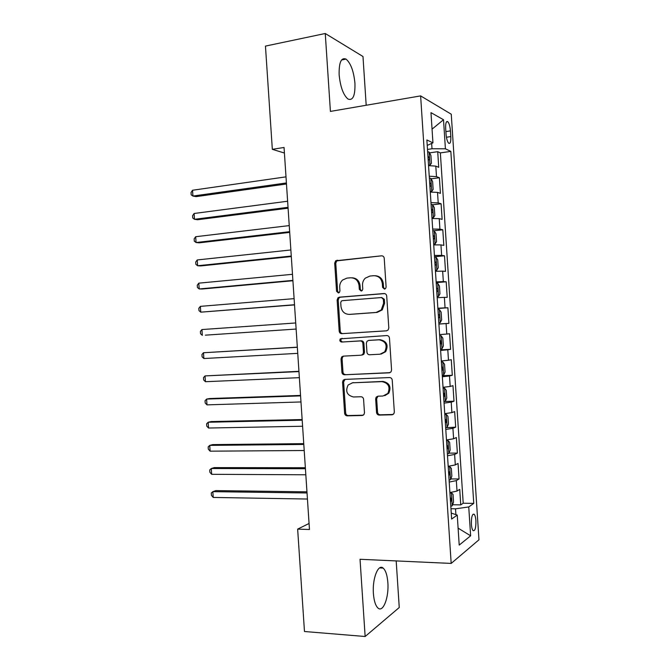 <?xml version="1.0" encoding="UTF-8"?>
<svg xmlns="http://www.w3.org/2000/svg" width="670" height="670" viewBox="0 0 670 670"><rect width="100%" height="100%" fill="white"/><g stroke="black" fill="none" stroke-linecap="round" stroke-linejoin="round"><path stroke-width="1" d="M384.463 289.088L385.568 288.561L386.113 287.045L384.228 258.277C383.96 256.652 383.056 255.831 381.515 255.823L335.678 260.781L334.69 263.134L336.549 291.224L338.367 292.932L339.33 292.505L339.941 290.939L339.698 287.296C339.581 284.365 340.553 281.944 342.604 280.018L346.934 278.117L350.611 277.79C355.418 277.874 358.232 280.487 359.061 285.629L359.304 289.306L361.163 291.031L362.185 290.562L362.772 289.013L362.529 285.328C362.411 282.48 363.333 280.094 365.301 278.151L369.941 276.048L373.692 275.705C378.609 275.789 381.481 278.427 382.327 283.628L382.57 287.346L384.463 289.088M387.855 582.649C387.268 575.245 385.702 570.388 383.139 568.085C378.207 563.487 372.21 578.637 373.408 593.587C373.994 601.007 375.56 605.856 378.089 608.125C383.257 612.765 389.044 597.104 387.855 582.649M354.941 83.298C353.76 71.305 350.795 63.231 346.047 59.102C341.164 57.226 338.869 62.486 339.146 74.898C340.385 86.999 343.341 95.056 348.006 99.059C352.956 100.885 355.267 95.634 354.941 83.298M475.909 520.707C475.658 517.416 475.08 515.272 474.184 514.259C472.233 513.722 471.303 517.039 471.387 524.2C471.638 527.499 472.216 529.643 473.112 530.64C475.08 531.143 476.01 527.834 475.909 520.707M376.54 412.469C376.8 414.085 377.696 414.965 379.22 415.09L391.967 414.789L393.859 413.767L394.337 412.025L392.235 380.15C391.975 378.517 391.071 377.654 389.521 377.553L344.816 379.396L343.199 380.183L342.563 382.135L344.623 413.264C344.874 414.856 345.745 415.718 347.228 415.844L362.177 415.492L363.944 414.579L364.472 412.77L363.584 399.32C363.333 397.712 362.445 396.849 360.937 396.741L353.5 396.983C346.934 395.308 345.142 391.305 348.149 384.974L352.562 382.796L381.992 381.632C388.55 383.114 390.493 387.051 387.829 393.441L382.947 396.02L377.981 396.179L376.188 397.109L375.652 398.943L376.54 412.469L377.537 412.176C377.788 413.792 378.684 414.663 380.208 414.789L393.081 414.479M366.189 105.257L362.981 56.515L325.26 33.5L330.411 111.413L420.626 95.894L451.178 563.42L360.033 559.283L365.142 636.5L304.473 631.509L297.647 529.124L309.465 529.501L284.047 147.475L272.33 149.326L284.415 153.036M325.26 33.5L265.454 46.096L272.33 149.326M386.448 330.838L388.139 329.983L388.809 327.973L386.707 296.048C386.448 294.415 385.543 293.586 383.994 293.544L339.38 297.17L337.99 297.79L337.127 300.009L339.196 331.181C339.447 332.772 340.31 333.601 341.792 333.668L386.448 330.838M389.471 338.107L391.573 370.016L391.012 371.884L389.211 372.83L344.514 374.773C343.032 374.672 342.161 373.827 341.909 372.235L341.03 358.911L341.717 356.884L343.283 356.139L361.172 355.201L362.813 354.388L363.467 352.403L362.88 343.459C362.621 341.851 361.733 341.005 360.226 340.938L341.616 342.043C339.849 341.591 339.414 340.528 340.31 338.836L386.757 335.561C388.307 335.628 389.211 336.482 389.471 338.107M452.593 504.736L460.751 504.887L459.737 489.351L457.015 491.06L456.329 480.608L449.227 482.073M450.776 478.933L459.059 478.983L458.046 463.439L455.307 464.921L454.62 454.461L447.51 455.768M448.95 453.121L457.375 453.079L456.354 437.527L453.598 438.775L452.92 428.306L445.784 429.453M445.676 427.711L455.684 427.159L454.662 411.598L451.89 412.611L451.212 402.142L444.068 403.122M445.399 401.129L444.553 388.173L446.245 390.292L446.756 398.106L445.366 401.204L443.959 401.489L453.992 401.221L452.97 385.66L450.181 386.439L449.503 375.962L442.351 376.783M442.275 375.694L452.292 375.284L451.279 359.706L448.473 360.251L447.794 349.774L440.625 350.435M440.592 349.857L450.6 349.33L449.587 333.744L446.764 334.054L446.078 323.577L438.9 324.071M438.9 324.012L448.908 323.359L447.895 307.773L437.887 308.493M437.87 308.242L445.056 307.848L444.369 297.363L447.217 297.38L446.195 281.785L436.195 282.631M436.145 281.861L443.339 281.626L442.661 271.132L445.517 271.392L444.503 255.789L434.503 256.752M434.42 255.463L441.631 255.396L440.944 244.902L443.825 245.388L442.803 229.785L433.616 230.781M432.694 229.056L439.922 229.148L439.235 218.646L442.125 219.375L441.103 203.764L432.636 204.786M430.969 202.642L438.205 202.893L437.518 192.391L440.425 193.354L439.411 177.734L436.488 176.629L429.244 176.21M431.086 178.84L439.411 177.734M445.667 128.297L446.044 134.075C446.446 138.648 447.334 141.697 448.699 143.238C450.282 144.008 450.985 141.797 450.826 136.588L450.449 130.893C450.047 126.32 449.16 123.246 447.778 121.68C446.212 120.893 445.508 123.096 445.667 128.297M420.626 95.894L451.262 114.21L478.966 539.802L451.178 563.42M460.751 504.887L463.205 503.212L473.757 503.396L450.835 151.386L445.408 148.799L432.008 148.773L427.493 149.435M473.757 503.396L468.749 506.947L470.633 535.816L459.21 545.087L457.25 515.088L451.639 519.049L426.874 139.955L432.946 142.852L430.978 112.644L443.515 119.737L445.408 148.799M463.205 503.212L440.357 152.894L437.711 151.688L438.724 167.316L435.802 166.118L428.557 165.632M438.205 202.893L441.103 203.764M439.922 229.148L442.803 229.785M441.631 255.396L444.503 255.789M443.339 281.626L446.195 281.785M445.056 307.848L447.895 307.773M448.908 323.359L446.078 323.577M450.6 349.33L447.794 349.774M452.292 375.284L449.503 375.962M453.992 401.221L451.212 402.142M455.684 427.159L452.92 428.306M457.375 453.079L454.62 454.461M459.059 478.983L456.329 480.608M455.893 514.635L455.516 508.815L450.969 508.723M432.008 148.773L431.656 143.43M365.142 636.5L399.253 607.514L396.188 560.924M309.063 523.471L297.647 529.124M429.537 152.877L437.711 151.688M440.357 152.894L450.835 151.386M427.234 145.423L432.946 142.852M437.518 192.391L430.282 192.072M439.235 218.646L432.008 218.495M440.944 244.902L433.733 244.902M442.661 271.132L435.458 271.3M444.369 297.363L437.183 297.689M439.595 334.615L446.764 334.054M441.312 360.971L448.473 360.251M443.038 387.319L450.181 386.439M444.754 413.658L451.89 412.611M446.48 439.981L453.598 438.775M448.196 466.295L455.307 464.921M457.25 515.088L451.253 513.094M449.913 492.592L457.015 491.06M455.516 508.815L468.749 506.947M432.058 129.151L443.515 119.737M470.633 535.816L458.096 528.136M384.773 289.03L383.55 287.38L383.307 283.67C382.578 278.787 379.915 276.149 375.334 275.738M352.177 277.816C356.716 278.167 359.354 280.789 360.091 285.663L360.334 289.331L361.507 290.964M381.515 255.823L336.759 260.881L335.771 263.226L337.63 291.241L338.752 292.849M384.664 293.586L340.452 297.178L339.062 297.79L338.208 300.009L340.268 331.106C340.519 332.689 341.382 333.518 342.856 333.585L386.749 330.796M383.357 299.297L381.465 297.547L342.295 300.663L341.306 301.106L340.72 302.647L340.971 306.483C341.775 311.584 344.564 314.213 349.338 314.389L376.113 312.446L381.264 309.942L383.617 303.217L383.357 299.297L384.337 299.297L381.741 297.547M349.857 314.372L349.338 314.389M384.337 299.297L384.597 303.209L382.243 309.917L377.109 312.413L350.385 314.347M390.024 372.646L344.514 374.773M343.727 356.113L342.78 356.741L342.094 358.76L342.973 372.051C343.224 373.642 344.095 374.488 345.569 374.58M362.194 355.058L363.835 354.254L364.488 352.269L363.902 343.341C363.642 341.742 362.763 340.904 361.256 340.829L341.616 342.043M342.119 338.291L341.382 338.735C340.486 340.419 340.913 341.491 342.68 341.935M380.066 354.204L384.689 351.851C387.712 345.326 385.861 341.315 379.12 339.816L368.659 340.435L367.034 341.231L366.348 343.258L366.942 352.211C367.202 353.827 368.09 354.673 369.606 354.757L380.066 354.204M381.113 354.062L385.66 351.716C388.684 345.209 386.833 341.206 380.108 339.707L379.12 339.816M369.472 340.352L380.108 339.707M377.997 396.179L376.641 398.684L377.537 412.176M384.773 395.685L388.793 393.198C391.456 386.825 389.513 382.897 382.98 381.423L381.992 381.632M352.135 382.83L382.98 381.423M345.058 379.387L343.626 381.925L345.678 412.971C345.938 414.562 346.8 415.425 348.283 415.551L363.249 415.191M428.54 165.398L429.947 165.205L431.421 163.254L430.911 155.406L429.093 152.065L427.644 151.763M429.947 165.205L428.507 164.937M285.998 176.855L192.541 190.246L192.935 196.059L196.042 196.628L286.475 183.99M428.18 159.929L428.7 159.996C429.637 159.284 429.612 158.237 428.616 156.864L427.971 156.772M192.541 190.246L191.034 192.533L191.185 194.853L192.935 196.059L286.408 182.952M430.249 191.654L431.664 191.469L433.13 189.392L432.611 181.553L430.81 178.337L429.369 178.103M431.664 191.469L430.224 191.268M287.623 201.234L194.107 213.487L194.501 219.299L197.591 219.735L288.083 208.194M429.897 186.268L430.416 186.31C431.346 185.582 431.329 184.543 430.358 183.195L429.696 183.103M194.107 213.487L192.592 215.707L192.751 218.018L194.501 219.299L288.025 207.323M431.966 217.892L433.381 217.733L434.83 215.522L434.319 207.683L432.527 204.601L431.086 204.425M433.381 217.733L431.949 217.583M289.239 225.597L195.673 236.719L196.067 242.523L199.149 242.841L289.691 232.39M431.622 212.583L432.133 212.616C433.055 211.871 433.046 210.832 432.1 209.501L431.413 209.425M195.673 236.719L194.149 238.863L194.308 241.183L196.067 242.523L289.649 231.694M433.683 244.123L435.098 243.981L436.538 241.644L436.028 233.805L434.235 230.857L432.803 230.74M435.098 243.981L433.666 243.897M290.864 249.96L197.24 259.943L197.625 265.747L200.707 265.931L291.299 256.568M433.339 238.897L433.85 238.914C434.763 238.143 434.763 237.105 433.842 235.798L433.13 235.74M197.24 259.943L195.715 262.02L195.866 264.332L197.625 265.747L291.266 256.049M435.391 270.337L436.806 270.211L438.239 267.749L437.728 259.918L435.952 257.096L434.529 257.046M436.806 270.211L435.383 270.186M292.48 274.306L198.797 283.159L199.191 288.954L202.256 289.013L292.916 280.738M435.056 265.194L435.567 265.194C436.471 264.407 436.471 263.369 435.584 262.087L434.855 262.037M198.797 283.159L197.273 285.16L197.424 287.472L199.191 288.954L292.891 280.387M437.108 296.542L438.523 296.433L439.947 293.837L439.436 286.015L437.669 283.326L436.245 283.335M438.523 296.433L437.1 296.475M294.105 298.644L200.364 306.358L200.757 312.161L294.524 304.909M436.773 291.475L437.284 291.458C438.172 290.654 438.188 289.624 437.317 288.36L436.572 288.326M200.364 306.358L198.831 308.292L198.982 310.604L200.757 312.161L294.507 304.724M438.817 322.739L440.232 322.647L441.647 319.925L441.136 312.103L439.378 309.54L437.962 309.607M205.363 335.159L296.132 329.062L205.363 335.159M438.791 314.573L439.051 314.624C439.897 315.863 439.88 316.893 439.001 317.722L438.49 317.756M295.721 322.965L201.93 329.556L202.315 335.352L200.539 333.727L200.389 331.416L201.93 329.556M440.533 349.003L441.949 348.844L443.356 345.996L442.845 338.174L441.086 335.745L439.671 335.871M441.086 335.745L439.671 335.829M297.329 347.169L203.487 352.738L203.881 358.534L297.748 353.358M440.718 343.97L440.207 343.995L440.718 343.97L440.793 340.871L439.997 340.863M297.338 347.286L203.487 352.738L201.946 354.531L202.097 356.842L203.881 358.534M442.25 375.25L443.657 375.033L445.056 372.059L444.545 364.237L442.803 361.942L441.388 362.127M442.803 361.942L441.379 362.009M298.937 371.306L205.045 375.912L205.439 381.707L299.364 377.662M441.924 370.267L442.426 370.2L442.518 367.101L441.714 367.118M298.954 371.59L205.045 375.912L203.504 377.637L203.655 379.949L205.439 381.707M444.553 388.173L443.105 388.374M444.512 388.123L443.088 388.173M300.545 395.426L209.635 398.541L206.611 399.077L206.996 404.873L300.981 401.958M443.632 396.506L444.143 396.422L444.252 393.324L443.431 393.357M300.579 395.886L206.611 399.077L205.054 400.735L205.213 403.047L206.996 404.873M446.262 414.345L447.108 427.293L448.456 424.144L447.945 416.33L446.22 414.295L444.821 414.604M446.22 414.295L444.796 414.328M302.153 419.546L211.184 421.572L208.169 422.242L208.563 428.029L302.597 426.246M445.349 422.728L445.852 422.636L445.986 419.537L445.14 419.579M302.195 420.174L208.169 422.242L206.611 423.825L206.77 426.137L208.563 428.029M447.384 453.925L448.783 453.523L450.156 450.165L449.645 442.359L447.929 440.45L446.53 440.818M447.929 440.45L446.505 440.466M303.753 443.649L212.733 444.595L209.727 445.391L210.12 451.17L304.214 450.516M447.057 448.942L447.56 448.833L447.711 445.734L446.856 445.801M303.803 444.444L209.727 445.391L208.169 446.907L208.32 449.21L210.12 451.17M449.101 480.122L450.491 479.67L451.856 476.177L451.345 468.372L449.637 466.596L448.238 467.024M449.637 466.596L448.213 466.596M305.361 467.744L214.283 467.61L211.285 468.523L211.678 474.31L305.822 474.779M448.774 475.147L449.277 475.022L449.436 471.915L448.565 472.007M305.42 468.715L211.285 468.523L209.718 469.971L209.877 472.283L211.678 474.31M450.81 506.311L452.2 505.791L453.548 502.182L453.046 494.385L451.345 492.735L449.955 493.22M451.345 492.735L449.922 492.71M306.96 491.83L215.832 490.607L212.842 491.654L213.236 497.442L307.438 499.033M450.483 501.336L450.985 501.202L451.161 498.095L450.282 498.195M307.036 492.969L212.842 491.654L211.276 493.036L211.427 495.339L213.236 497.442M436.488 176.629L435.802 166.118M445.885 131.596L450.449 130.893M446.421 137.25L450.826 136.588M383.307 283.67L382.327 283.628M360.334 289.331L359.304 289.306M360.091 285.663L359.061 285.629M337.63 291.241L336.549 291.224M335.771 263.226L334.69 263.134M338.015 260.354L336.935 260.253M383.55 287.38L382.57 287.346M342.856 333.585L341.792 333.668M340.268 331.106L339.196 331.181M338.208 300.009L337.127 300.009M340.452 297.178L339.38 297.17M384.454 293.552L383.994 293.544M377.109 312.413L376.113 312.446M384.597 303.209L383.617 303.217M389.906 372.688L389.211 372.83M342.973 372.051L341.909 372.235M342.094 358.76L341.03 358.911M364.488 352.269L363.467 352.403M363.902 343.341L362.88 343.459M361.256 340.829L360.226 340.938M369.673 340.327L368.659 340.435M376.641 398.684L375.652 398.943M353.609 382.587L352.562 382.796M363.199 415.191L362.177 415.492M348.283 415.551L347.228 415.844M345.678 412.971L344.623 413.264M343.626 381.925L342.563 382.135M392.93 414.487L391.967 414.789M380.208 414.789L379.22 415.09M429.989 165.155L429.143 152.149M427.979 156.906L428.49 156.83M431.706 191.419L430.852 178.421M429.705 183.22L430.207 183.153M433.423 217.675L432.569 204.677M431.421 209.517L431.924 209.459M435.131 243.914L434.286 230.932M433.138 235.806L433.641 235.756M436.848 270.152L436.003 257.163M434.855 262.087L435.366 262.037M438.557 296.366L437.711 283.393M436.572 288.351L437.075 288.309M440.274 322.58L439.419 309.607M441.982 348.769L441.136 335.804M443.691 374.957L442.845 362.001M441.915 370.225L442.426 370.2M443.632 396.439L444.143 396.422M445.341 422.644L445.852 422.636M448.816 453.439L447.97 440.5M447.057 448.841L447.56 448.833M450.525 479.578L449.679 466.638M448.766 475.022L449.277 475.022M452.233 505.708L451.387 492.777M450.475 501.194L450.985 501.202M379.589 567.909L383.139 568.085M341.541 59.982L346.047 59.102M473.02 514.233L474.184 514.259M446.438 121.898L447.778 121.68M336.759 260.881L335.678 260.781M339.062 297.79L337.99 297.79M382.243 309.917L381.264 309.942M342.78 356.741L341.717 356.884M363.835 354.254L362.813 354.388M341.382 338.735L340.31 338.836M385.66 351.716L384.689 351.851M377.185 396.858L376.188 397.109M388.793 393.198L387.829 393.441M344.263 379.982L343.199 380.183M427.988 156.956L428.616 156.864M429.705 183.279L430.358 183.195M431.421 209.584L432.1 209.501M433.138 235.874L433.842 235.798M434.855 262.154L435.584 262.087M436.572 288.418L437.317 288.36M438.289 314.674L439.051 314.624M440.006 340.913L440.793 340.871M441.714 367.143L442.518 367.101M443.448 393.349L444.252 393.324M445.341 419.546L445.986 419.537M447.15 445.734L447.711 445.734M448.933 471.915L449.436 471.915M450.701 498.086L451.161 498.095"/></g></svg>
